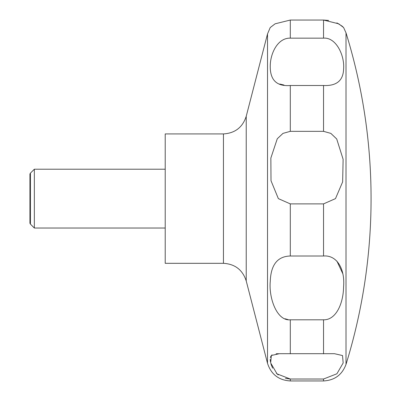 <?xml version="1.0" encoding="UTF-8"?>
<svg xmlns="http://www.w3.org/2000/svg" width="401" height="401" viewBox="0 0 401 401"><rect width="100%" height="100%" fill="white"/><g stroke="black" fill="none" stroke-linecap="round" stroke-linejoin="round"><path stroke-width="0.6" d="M165.212 133.924L165.212 263.317L223.452 263.317L223.452 133.924L165.212 133.924M34.346 169.212L34.346 228.029L30.431 224.114L30.431 173.127L34.346 169.212L165.212 169.212M278.349 198.62L271.011 180.731L270.85 158.074L277.271 138.761L282.986 133.383L290.299 131.338L323.537 131.338L330.855 133.388L336.72 138.992L343.126 159.312L342.644 181.884L335.487 198.62L323.537 203.888L290.299 203.888L278.349 198.62M290.299 85.503C276.67 86.571 269.993 80.015 270.254 65.839C270.364 53.358 277.703 37.789 290.299 38.15L323.537 38.15C336.133 37.098 344.865 55.649 343.582 69.263C343.141 80.686 336.459 86.1 323.537 85.503L290.299 85.503L290.299 131.338M336.895 22.882L342.128 26.16L343.617 27.559L338.74 23.824L323.537 20.05L290.299 20.05L275.096 23.819L270.219 27.559L267.517 33.93L267.517 363.311C271.111 374.359 278.705 380.238 290.299 380.95L290.299 379.02L277.026 373.867L270.65 362.885L271.367 355.486L279.382 353.692L334.449 353.692L342.519 355.547L343.166 362.965L336.9 373.782L323.537 379.02L290.299 379.02L285.477 378.419M279.718 84.035L283.978 85.042M323.537 38.15L323.537 20.05L328.635 20.436M30.431 224.114L29.935 223.252L29.935 173.989L30.431 173.127M290.299 256.008L323.537 256.008C337.076 254.881 345.161 269.307 343.567 286.936C343.336 303.477 336.008 320.168 323.537 319.803L290.299 319.803C276.76 321.191 268.675 297.727 270.269 281.422C270.825 264.825 277.502 256.354 290.299 256.008L290.299 203.888M278.495 353.697L276.144 353.787M272.053 354.885L271.437 355.406M270.906 356.123L270.399 357.512M270.214 359.366L270.399 361.577M270.961 364.093L272.625 368.178M276.354 373.231L278.249 374.895M342.73 273.527L336.905 261.121M285.086 318.775L288.139 319.632M346.013 198.62L346.013 364.379A560.814 560.814 0 0 0 346.013 32.862L346.013 198.62M223.452 133.924C235.046 133.207 242.64 127.328 246.229 116.285L246.229 280.956C242.64 269.913 235.046 264.033 223.452 263.317M290.299 20.05L290.299 38.15M323.537 85.503L323.537 131.338M323.537 203.888L323.537 256.008M323.537 319.803L323.537 353.822M323.537 379.02L323.537 380.95L290.299 380.95M290.299 319.803L290.299 353.822M246.229 116.285L267.517 33.93M343.617 27.559L346.013 32.862M334.449 353.692L334.033 353.692L334.449 353.692M346.013 364.379C342.133 374.805 334.645 380.328 323.537 380.95M165.212 228.029L34.346 228.029M246.229 280.956L267.517 363.311"/></g></svg>
